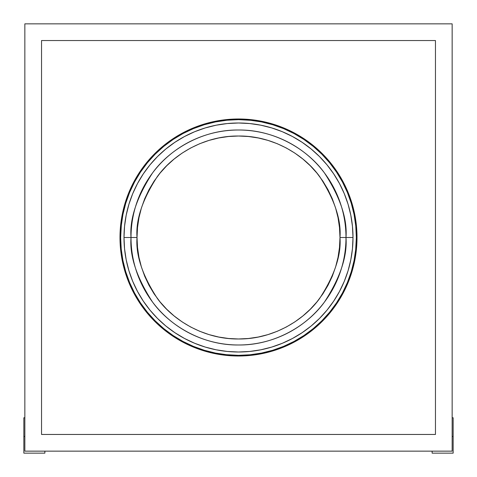 <?xml version="1.0" encoding="UTF-8"?>
<svg xmlns="http://www.w3.org/2000/svg" width="477" height="477" viewBox="0 0 477 477"><rect width="100%" height="100%" fill="white"/><g stroke="black" fill="none" stroke-linecap="round" stroke-linejoin="round"><path stroke-width="0.72" d="M123.996 237.498A114.504 114.504 0 0 1 238.5 122.994A114.504 114.504 0 0 1 353.004 237.498L352.449 226.277L350.804 215.163L348.073 204.257L344.287 193.68L339.481 183.52L333.703 173.884L327.013 164.857L319.465 156.534L311.141 148.985L302.114 142.295L292.479 136.517L282.318 131.712L271.741 127.925L260.836 125.195L249.721 123.549L238.5 122.994L227.279 123.549L216.164 125.195L205.259 127.925L194.682 131.712L184.521 136.517L174.886 142.295L165.859 148.985L157.535 156.534L149.987 164.857L143.297 173.884L137.519 183.52L132.713 193.68L128.927 204.257L126.196 215.163L124.551 226.277L123.996 237.498L124.551 248.72L126.196 259.834L128.927 270.739L132.713 281.317L137.519 291.477L143.297 301.112L149.987 310.139L157.535 318.463L165.859 326.012L174.886 332.702L184.521 338.479L194.682 343.285L205.259 347.071L216.164 349.802L227.279 351.448L238.5 352.002L249.721 351.448L260.836 349.802L271.741 347.071L282.318 343.285L292.479 338.479L302.114 332.702L311.141 326.012L319.465 318.463L327.013 310.139L333.703 301.112L339.481 291.477L344.287 281.317L348.073 270.739L350.804 259.834L352.449 248.72L353.004 237.498A114.504 114.504 0 0 1 238.5 352.002A114.504 114.504 0 0 1 123.996 237.498L131.008 237.498C129.571 218.818 136.738 197.317 152.509 173.002C169.001 149.921 202.01 129.583 238.5 130.006C274.99 129.583 307.999 149.921 324.491 173.002C340.262 197.317 347.429 218.818 345.992 237.498L352.581 237.498M294.881 153.117L286.337 148.001L277.334 143.738L267.961 140.387L258.295 137.966L248.445 136.505L238.5 136.017L228.555 136.505L218.704 137.966L209.039 140.387L199.666 143.738L190.663 148.001L182.119 153.117L174.117 159.05L166.741 165.74L160.051 173.121L154.119 181.117L149.003 189.661L144.74 198.665L141.389 208.038L138.968 217.703L137.507 227.553L137.018 237.498L131.008 237.498A107.492 107.492 0 0 1 238.5 130.006A107.492 107.492 0 0 1 345.992 237.498A107.492 107.492 0 0 1 238.5 344.99A107.492 107.492 0 0 1 131.008 237.498L137.018 237.498C135.665 255.135 142.426 275.432 157.315 298.387C172.889 320.18 204.049 339.385 238.5 338.98C272.951 339.385 304.111 320.18 319.685 298.387C334.574 275.432 341.335 255.135 339.982 237.498L345.992 237.498L339.982 237.498L339.493 227.553L338.032 217.703L335.611 208.038L332.26 198.665L327.997 189.661L322.881 181.117L316.949 173.121L310.259 165.74L302.883 159.05L294.822 153.081M354.095 260.382A117.843 117.843 0 0 0 356.343 237.498A117.843 117.843 0 0 1 238.5 355.341A117.843 117.843 0 0 1 120.657 237.498A117.843 117.843 0 0 0 122.905 260.382M122.947 260.591A117.843 117.843 0 0 0 129.589 282.503M129.666 282.688A117.843 117.843 0 0 0 140.465 302.883M140.578 303.05A117.843 117.843 0 0 0 172.948 335.42M173.115 335.534A117.843 117.843 0 0 0 193.31 346.332M193.495 346.409A117.843 117.843 0 0 0 215.407 353.052M215.616 353.093A117.843 117.843 0 0 0 261.384 353.093M261.593 353.052A117.843 117.843 0 0 0 283.505 346.409M283.69 346.332A117.843 117.843 0 0 0 303.885 335.534M304.052 335.42A117.843 117.843 0 0 0 336.422 303.05M336.535 302.883A117.843 117.843 0 0 0 347.334 282.688M347.411 282.503A117.843 117.843 0 0 0 354.053 260.591M119.989 237.421A118.511 118.511 0 0 0 119.989 237.498A118.511 118.511 0 0 1 238.5 118.988A118.511 118.511 0 0 1 357.011 237.498A118.511 118.511 0 0 0 357.011 237.421M133.995 181.612A118.511 118.511 0 0 0 133.983 181.636L129.011 192.148L125.093 203.095L122.267 214.382L120.562 225.883L119.989 237.498L120.562 249.113L122.267 260.621L125.093 271.902L129.011 282.849L133.983 293.361L139.964 303.336L146.892 312.679L154.703 321.295L163.319 329.106L172.662 336.035L182.637 342.015L193.149 346.988L204.096 350.905L215.377 353.731L226.885 355.437L238.5 356.009L250.115 355.437L261.623 353.731L272.904 350.905L283.851 346.988L294.363 342.015L304.338 336.035L313.681 329.106L322.297 321.295L330.108 312.679L337.036 303.336L343.017 293.361L347.989 282.849L351.907 271.902L354.733 260.621L356.438 249.113L357.011 237.498L356.438 225.883L354.733 214.382L351.907 203.095L347.989 192.148L343.017 181.636A118.511 118.511 0 0 0 343.005 181.612M337.078 171.726A118.511 118.511 0 0 0 304.272 138.92M294.387 132.994A118.511 118.511 0 0 0 294.363 132.982L283.851 128.009L272.904 124.092L261.623 121.265L250.115 119.56L238.5 118.988L226.885 119.56L215.377 121.265L204.096 124.092L193.149 128.009L182.637 132.982A118.511 118.511 0 0 0 182.613 132.994M172.728 138.92A118.511 118.511 0 0 0 139.922 171.726M452.148 417.763L452.148 23.85L24.852 23.85L24.852 417.763L23.85 417.763L23.85 436.461L24.852 436.461L24.852 23.85L452.148 23.85L452.148 451.147L452.148 417.763L453.15 417.763L453.15 436.461L452.148 436.461L453.15 436.461L453.15 453.15L432.12 453.15L432.12 451.147L452.148 451.147L432.12 451.147L432.12 453.15L453.15 453.15L453.15 417.763L452.148 417.763M44.88 453.15L23.85 453.15L44.88 453.15L44.88 451.147L432.12 451.147L24.852 451.147L44.88 451.147L44.88 453.15M343.017 181.636L337.036 171.66L343.017 181.636L337.036 171.66L330.108 162.317L322.297 153.701L313.681 145.89L304.338 138.962L294.363 132.982M172.662 138.962L182.637 132.982L172.662 138.962L163.319 145.89L154.703 153.701L146.892 162.317L139.964 171.66L134.913 179.93M121.361 224.685L120.657 237.498L121.23 225.949L122.923 214.507L125.731 203.291L129.631 192.404L134.574 181.952L140.518 172.03L147.411 162.74L155.174 154.172L163.742 146.409L173.032 139.517L182.947 133.572L193.406 128.629L204.293 124.73L215.509 121.921L226.951 120.228L238.5 119.655L250.049 120.228L261.491 121.921L272.707 124.73L283.594 128.629L294.053 133.572L303.968 139.517L313.258 146.409L321.826 154.172L329.589 162.74L336.482 172.03L342.426 181.952L347.369 192.404L351.269 203.291L354.077 214.507L355.77 225.949L356.343 237.498L355.77 249.048L354.077 260.49L351.269 271.705L347.369 282.593L342.426 293.051L336.482 302.967L329.589 312.256L321.826 320.824L313.258 328.593L303.968 335.48L294.053 341.425L283.594 346.368L272.707 350.267L261.491 353.075L250.049 354.769L238.5 355.341L226.951 354.769L215.509 353.075L204.293 350.267L193.406 346.368L182.947 341.425L173.032 335.48L163.742 328.593L155.174 320.824L147.411 312.256L140.518 302.967L134.574 293.051L129.631 282.593L125.731 271.705L122.923 260.49L121.23 249.048L120.657 237.498A117.843 117.843 0 0 1 238.5 119.655A117.843 117.843 0 0 1 356.343 237.498A117.843 117.843 0 0 0 354.095 214.614M41.541 40.539L435.459 40.539L435.459 434.458L41.541 434.458L41.541 40.539L435.459 40.539L41.541 40.539L41.541 434.458L435.459 434.458L435.459 40.539L435.459 434.458L41.541 434.458L41.541 40.539M356.611 227.815L357.011 237.498L356.569 247.688M342.087 295.066L337.036 303.336M304.338 336.035L294.363 342.015L283.851 346.988M248.183 355.609L238.5 356.009L228.31 355.568M180.932 341.085L172.662 336.035M139.964 303.336L133.983 293.361A118.511 118.511 0 0 0 133.995 293.385M120.389 247.181L119.989 237.498L120.431 227.308M228.817 119.387L238.5 118.988L248.69 119.429M296.068 133.912L304.338 138.962M357.011 237.576A118.511 118.511 0 0 0 357.011 237.498A118.511 118.511 0 0 1 238.5 356.009A118.511 118.511 0 0 1 119.989 237.498A118.511 118.511 0 0 0 119.989 237.576M139.922 303.271A118.511 118.511 0 0 0 172.728 336.076M304.272 336.076A118.511 118.511 0 0 0 337.078 303.271M272.904 124.092L283.851 128.009M351.907 203.095L354.733 214.382M351.907 271.902L347.989 282.849M204.096 124.092L193.149 128.009M125.093 271.902L129.011 282.849M354.053 214.406A117.843 117.843 0 0 0 347.411 192.493M347.334 192.309A117.843 117.843 0 0 0 336.535 172.114M336.422 171.947A117.843 117.843 0 0 0 304.052 139.576M303.885 139.463A117.843 117.843 0 0 0 283.69 128.665M283.505 128.587A117.843 117.843 0 0 0 261.593 121.945M261.384 121.903A117.843 117.843 0 0 0 215.616 121.903M215.407 121.945A117.843 117.843 0 0 0 193.495 128.587M193.31 128.665A117.843 117.843 0 0 0 173.115 139.463M172.948 139.576A117.843 117.843 0 0 0 140.578 171.947M140.465 172.114A117.843 117.843 0 0 0 129.666 192.309M129.589 192.493A117.843 117.843 0 0 0 122.947 214.406M356.343 237.498L355.639 250.312M351.269 271.705L349.45 277.197M343.613 290.767L342.438 293.027M294.029 341.437L291.769 342.611M278.198 348.448L272.707 350.267M251.313 354.638L250.049 354.769M238.5 355.341L225.687 354.638M204.293 350.267L198.802 348.448M185.231 342.611L182.971 341.437M134.562 293.027L133.387 290.767M127.55 277.197L125.731 271.705M121.361 250.312L121.23 249.048M125.731 203.291L127.55 197.8M133.387 184.229L134.562 181.97M182.971 133.56L185.231 132.385M198.802 126.548L204.293 124.73M225.687 120.359L226.951 120.228M238.5 119.655L251.313 120.359M272.707 124.73L278.198 126.548M291.769 132.385L294.029 133.56M342.438 181.97L343.613 184.229M349.45 197.8L351.269 203.291M355.639 224.685L355.77 225.949M339.481 291.477L333.703 301.112L327.013 310.139M282.318 343.285L271.741 347.071M157.535 318.463L149.987 310.139M137.519 291.477L132.713 281.317L128.927 270.739M302.114 142.295L311.141 148.985M344.287 193.68L348.073 204.257M352.449 226.277L353.004 237.498L345.992 237.498C347.429 256.185 340.262 277.68 324.491 301.995C307.999 325.075 274.99 345.42 238.5 344.99C202.01 345.42 169.001 325.075 152.509 301.995C136.738 277.68 129.571 256.185 131.008 237.498L124.419 237.498M23.85 417.763L24.852 417.763L24.852 436.461L23.85 436.461L23.85 453.15L23.85 417.763M24.852 451.147L24.852 436.461L24.852 451.147M182.119 321.88L190.663 327.001L199.666 331.259L209.039 334.61L218.704 337.03L228.555 338.491L238.5 338.98L248.445 338.491L258.295 337.03L267.961 334.61L277.334 331.259L286.337 327.001L294.881 321.88L302.883 315.947L310.259 309.257L316.949 301.881L322.881 293.88L327.997 285.335L332.26 276.332L335.611 266.959L338.032 257.3L339.493 247.444L339.982 237.498C341.335 219.861 334.574 199.565 319.685 176.609C304.111 154.816 272.951 135.611 238.5 136.017C204.049 135.611 172.889 154.816 157.315 176.609C142.426 199.565 135.665 219.861 137.018 237.498L137.507 247.444L138.968 257.3L141.389 266.959L144.74 276.332L149.003 285.335L154.119 293.88L160.051 301.881L166.741 309.257L174.117 315.947L182.178 321.915"/></g></svg>
